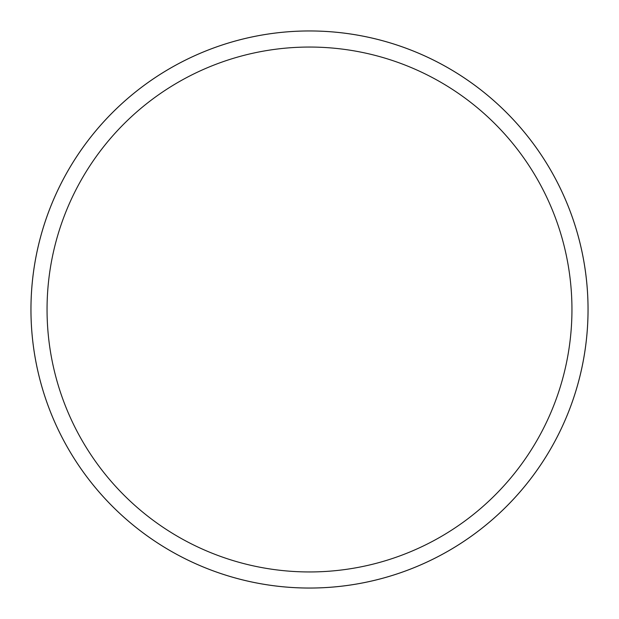 <?xml version="1.0" encoding="UTF-8"?>
<svg xmlns="http://www.w3.org/2000/svg" width="619" height="619" viewBox="0 0 619 619"><rect width="100%" height="100%" fill="white"/><g stroke="black" fill="none" stroke-linecap="round" stroke-linejoin="round"><path stroke-width="0.46" stroke-dasharray="3.1 2.32" d="M309.5 30.965A278.535 278.535 0 0 1 588.035 309.5A278.535 278.535 0 0 1 309.5 588.035A278.535 278.535 0 0 1 30.965 309.5A278.535 278.535 0 0 1 309.5 30.965M30.965 309.5A278.535 278.535 0 0 1 309.5 30.965A278.535 278.535 0 0 1 588.035 309.5A278.535 278.535 0 0 1 309.5 588.035A278.535 278.535 0 0 1 30.965 309.5"/><path stroke-width="0.93" d="M309.5 30.958A278.542 278.542 0 0 1 588.042 309.5A278.542 278.542 0 0 1 309.5 588.042A278.535 278.535 0 0 1 30.965 309.5A278.535 278.535 0 0 1 309.5 30.965A278.535 278.535 0 0 1 588.035 309.5A278.535 278.535 0 0 1 309.5 588.035A278.542 278.542 0 0 1 30.958 309.5A278.542 278.542 0 0 1 309.5 30.958M309.5 47.052A262.448 262.448 0 0 1 571.948 309.5A262.448 262.448 0 0 1 309.5 571.948A262.448 262.448 0 0 1 47.052 309.5A262.448 262.448 0 0 1 309.5 47.052M30.95 309.5A278.55 278.55 0 0 1 309.5 30.95A278.55 278.55 0 0 1 588.05 309.5A278.55 278.55 0 0 1 309.5 588.05A278.55 278.55 0 0 1 30.95 309.5"/></g></svg>
